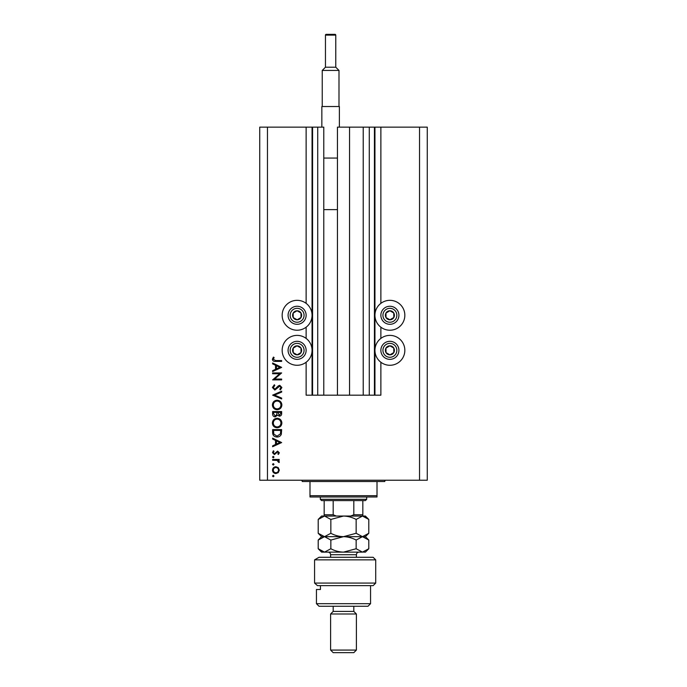 <?xml version="1.0" encoding="UTF-8"?>
<svg xmlns="http://www.w3.org/2000/svg" width="687" height="687" viewBox="0 0 687 687"><rect width="100%" height="100%" fill="white"/><g stroke="black" fill="none" stroke-linecap="round" stroke-linejoin="round"><path stroke-width="1.03" d="M369.271 127.138L369.271 395.18L374.432 395.18L374.432 127.138L337.446 127.138L337.446 395.18L323.783 395.18L323.783 127.138L306.127 127.138L306.127 303.362M306.127 327.201L306.127 338.408M306.127 362.247L306.127 395.18L312.568 395.18L312.568 127.138M317.729 127.138L317.729 395.18L312.568 395.18M323.783 395.18L317.729 395.18M337.446 395.18L349.554 395.18L349.554 127.138M363.217 127.138L363.217 395.18L349.554 395.18M369.271 395.18L363.217 395.18M374.432 127.138L374.947 127.138L374.947 395.18L374.432 395.18M380.873 362.247L380.873 395.18L374.947 395.18M419.534 127.138L419.534 480.23L427.262 480.23L427.262 127.138L380.873 127.138L380.873 303.362M380.873 327.201L380.873 338.408M380.873 127.138L374.947 127.138M389.89 300.331A14.951 14.951 0 0 0 374.947 315.281A14.951 14.951 0 0 0 389.89 330.224A14.951 14.951 0 0 0 404.841 315.281A14.951 14.951 0 0 0 389.89 300.331M389.89 335.385A14.951 14.951 0 0 1 404.841 350.327A14.951 14.951 0 0 1 389.89 365.278A14.951 14.951 0 0 1 374.947 350.327A14.951 14.951 0 0 1 389.89 335.385M297.11 330.224A14.951 14.951 0 0 1 282.159 315.281A14.951 14.951 0 0 1 297.11 300.331A14.951 14.951 0 0 1 312.053 315.281A14.951 14.951 0 0 1 297.11 330.224M297.11 365.278A14.951 14.951 0 0 0 312.053 350.327A14.951 14.951 0 0 0 297.11 335.385A14.951 14.951 0 0 0 282.159 350.327A14.951 14.951 0 0 0 297.11 365.278M279.703 373.745L272.627 373.745L272.627 372.938L281.644 372.938L274.542 379.069L281.644 379.069L281.644 379.877L272.627 379.877L279.703 373.745M274.834 390.053L272.395 387.477L274.362 384.737L274.817 385.493L273.314 387.477L274.843 389.246L278.398 385.819L279.772 385.313L281.876 387.537L280.348 389.941L279.798 389.203L280.949 387.442L279.807 386.12L274.834 390.053M272.627 395.145L281.644 391.212L281.644 392.079L274.534 395.085L281.644 398.091L281.644 398.958L272.627 395.145M272.395 404.987C272.636 402.093 274.207 400.504 277.093 400.229C279.987 400.478 281.584 402.032 281.876 404.918C281.644 407.846 280.064 409.452 277.136 409.718C274.242 409.461 272.653 407.88 272.395 404.987M272.395 423.029C272.636 420.135 274.207 418.546 277.093 418.271C279.987 418.52 281.584 420.075 281.876 422.96C281.644 425.888 280.064 427.494 277.136 427.752C274.242 427.503 272.653 425.923 272.395 423.029M272.627 438.16L281.644 442.557L272.627 446.722L272.627 445.846L275.513 444.506L275.513 440.419L272.627 439.045L272.627 438.16M272.507 476.039L273.263 475.284L274.01 476.039L273.263 476.787L272.507 476.039M419.534 480.23L259.738 480.23L259.738 127.138L267.466 127.138L267.466 480.23M306.127 127.138L267.466 127.138M275.899 466.731L278.244 467.632L279.334 470.148L278.244 472.647L275.899 473.549C273.812 473.36 272.679 472.227 272.507 470.148C272.679 468.062 273.812 466.92 275.899 466.731M272.507 464.36L273.263 463.605L274.01 464.36L273.263 465.108L272.507 464.36M272.627 460.256L272.627 459.44L279.214 459.44L279.214 460.256L278.244 460.256L279.334 461.862L279.102 462.566L278.407 462.119L277.101 460.393L272.627 460.256M272.507 457.07L273.263 456.323L274.01 457.07L273.263 457.825L272.507 457.07M277.6 451.119L279.334 452.785L278.39 454.468L277.831 453.918L278.518 452.785L277.634 451.926L274.414 454.588L272.507 452.656L273.4 450.766L274.01 451.307L273.314 452.613L274.379 453.781L277.6 451.119M277.024 437.009C274.113 436.838 272.653 435.3 272.627 432.398L272.627 429.607L281.644 429.607L281.318 434.287C280.494 436.116 279.059 437.026 277.024 437.009M272.627 414.003L272.627 411.565L281.644 411.565L281.644 413.325C281.747 415 281 415.953 279.411 416.193L277.488 415.146L275.186 416.88C273.52 416.674 272.662 415.721 272.627 414.003M272.627 362.994L281.644 367.39L272.627 371.547L272.627 370.671L275.513 369.34L275.513 365.244L272.627 363.878L272.627 362.994M273.314 359.318L275.642 360.563L281.644 360.563L281.644 361.371L275.556 361.371C273.744 361.62 272.696 360.915 272.395 359.267L273.435 357.094L274.13 357.575L273.314 359.318M275.899 472.742C277.488 472.596 278.364 471.729 278.518 470.14C278.364 468.551 277.488 467.684 275.899 467.538C274.311 467.684 273.452 468.551 273.314 470.14C273.452 471.729 274.311 472.596 275.899 472.742M276.44 444.085L279.884 442.488L276.44 440.856L276.44 444.085M280.717 430.414L273.546 430.414L273.778 434.029L277.024 436.193L280.468 433.823L280.717 430.414M277.136 426.945C279.489 426.696 280.76 425.382 280.949 422.994C280.743 420.616 279.454 419.31 277.101 419.079C274.757 419.328 273.503 420.633 273.314 422.994C273.495 425.39 274.766 426.713 277.136 426.945M280.717 413.471L280.717 412.372L277.831 412.372L279.394 415.377L280.717 413.471M276.904 412.913L276.904 412.372L273.546 412.372L273.546 413.531L275.186 416.073L276.792 414.596L276.904 412.913M277.136 408.902C279.489 408.653 280.76 407.339 280.949 404.952C280.743 402.582 279.454 401.277 277.101 401.036C274.757 401.285 273.503 402.591 273.314 404.952C273.495 407.357 274.766 408.671 277.136 408.902M276.44 368.91L279.884 367.322L276.44 365.69L276.44 368.91M294.903 319.215A4.508 4.508 0 0 0 300.983 312.971A4.508 4.508 0 0 0 293.177 313.074A4.508 4.508 0 0 0 294.903 319.215M295.195 318.682L297.17 319.79L301.043 317.48L300.983 312.971L297.05 310.764L293.177 313.074L293.229 317.583L295.195 318.682M301.516 307.407A9.017 9.017 0 0 1 304.976 319.687A9.017 9.017 0 0 1 292.696 323.148A9.017 9.017 0 0 1 289.236 310.868A9.017 9.017 0 0 1 301.516 307.407A9.017 9.017 0 0 0 289.236 310.868A9.017 9.017 0 0 0 292.696 323.148M293.229 317.583L297.17 319.79L301.043 317.48L300.983 312.971L297.05 310.764L293.177 313.074M387.691 319.215A4.508 4.508 0 0 0 393.771 312.971A4.508 4.508 0 0 0 385.957 313.074A4.508 4.508 0 0 0 387.691 319.215M387.983 318.682L389.95 319.79L393.823 317.48L393.771 312.971L389.83 310.764L385.957 313.074L386.017 317.583L387.983 318.682M394.304 307.407A9.017 9.017 0 0 1 397.764 319.687A9.017 9.017 0 0 1 385.484 323.148A9.017 9.017 0 0 1 382.024 310.868A9.017 9.017 0 0 1 394.304 307.407A9.017 9.017 0 0 0 382.024 310.868A9.017 9.017 0 0 0 385.484 323.148M386.017 317.583L389.95 319.79L393.823 317.48L393.771 312.971L389.83 310.764L385.957 313.074M387.691 354.269A4.508 4.508 0 0 0 393.771 348.026A4.508 4.508 0 0 0 385.957 348.129A4.508 4.508 0 0 0 387.691 354.269M387.983 353.736L389.95 354.844L393.823 352.534L393.771 348.026L389.83 345.819L385.957 348.129L386.017 352.637L387.983 353.736M394.304 342.461A9.017 9.017 0 0 1 397.764 354.741A9.017 9.017 0 0 1 385.484 358.202A9.017 9.017 0 0 1 382.024 345.922A9.017 9.017 0 0 1 394.304 342.461A9.017 9.017 0 0 0 382.024 345.922A9.017 9.017 0 0 0 385.484 358.202M389.95 354.844L393.823 352.534L393.771 348.026L389.83 345.819L385.957 348.129L386.017 352.637L389.95 354.844M294.903 354.269A4.508 4.508 0 0 0 300.983 348.026A4.508 4.508 0 0 0 293.177 348.129A4.508 4.508 0 0 0 294.903 354.269M295.195 353.736L297.17 354.844L301.043 352.534L300.983 348.026L297.05 345.819L293.177 348.129L293.229 352.637L295.195 353.736M301.516 342.461A9.017 9.017 0 0 1 304.976 354.741A9.017 9.017 0 0 1 292.696 358.202A9.017 9.017 0 0 1 289.236 345.922A9.017 9.017 0 0 1 301.516 342.461A9.017 9.017 0 0 0 289.236 345.922A9.017 9.017 0 0 0 292.696 358.202M297.17 354.844L301.043 352.534L300.983 348.026L297.05 345.819L293.177 348.129L293.229 352.637L297.17 354.844M300.975 480.23A1.288 1.288 0 0 1 302.263 481.518L309.992 481.518L309.992 495.688L377.008 495.688L377.008 481.518L309.992 481.518M386.025 480.23A1.288 1.288 0 0 0 384.737 481.518L377.008 481.518M377.008 495.688L377.008 496.976L309.992 496.976L309.992 495.688M366.695 499.303L365.407 500.591L321.593 500.591L320.305 499.303L366.695 499.303L366.695 496.976M320.305 499.303L320.305 496.976M362.83 516.049L362.83 514.761L362.83 516.049M362.83 500.591L362.83 514.761L353.814 514.761L350.679 516.049M353.814 500.591L353.814 514.761M333.186 500.591L333.186 514.761L336.321 516.049M324.17 500.591L324.17 516.049L324.17 514.761L333.186 514.761M373.135 557.286L375.72 559.862L314.569 559.862L319.051 557.286L373.135 557.286M370.559 603.684L367.983 606.26L319.017 606.26L316.441 603.684L370.559 603.684L370.559 585.642M353.814 611.413L333.186 611.413L330.61 613.989L356.39 613.989L353.814 611.413L353.814 606.26M356.39 650.074L353.814 652.65L333.186 652.65L330.61 650.074L356.39 650.074L356.39 613.989M330.61 650.074L330.61 613.989M333.186 611.413L333.186 606.26M320.451 585.642L320.451 589.506L316.441 589.506L320.451 589.506M316.441 603.684L316.441 589.506M317.471 585.642L314.569 583.065L375.72 583.065L373.135 585.642L317.471 585.642L314.569 583.065L314.569 559.862L319.051 557.286M356.149 519.441L362.47 516.049L368.799 519.441L368.799 533.284L362.47 536.667L356.149 533.284L356.149 519.441C352.156 517.311 347.94 516.177 343.5 516.049L330.851 519.441L330.851 533.284L324.53 536.667L318.201 533.284L318.201 519.441L324.53 516.049L330.851 519.441M356.149 533.284L343.5 536.667C339.06 536.538 334.844 535.413 330.851 533.284M365.286 516.761L362.47 516.049L321.593 516.049L318.201 519.441M368.799 533.284L365.407 536.667L321.593 536.667L318.201 533.284M368.799 519.441L365.407 516.049L362.47 516.049M362.47 536.667L368.799 540.059L368.799 548.741L362.47 552.133L321.593 552.133L318.201 548.741L318.201 540.059L324.53 536.667L330.851 540.059L343.5 536.667C347.94 536.796 352.156 537.93 356.149 540.059L362.47 536.667M368.799 548.741L365.407 552.133L363.294 552.073M362.47 552.133L356.149 548.741L343.5 552.133C339.06 552.005 334.844 550.88 330.851 548.741L324.53 552.133L318.201 548.741M321.276 551.189L323.706 552.073M330.851 548.741L330.851 540.059M356.149 548.741L356.149 540.059M335.771 35.123L325.458 35.123A0.773 0.773 0 0 1 326.231 34.35L334.998 34.35A0.773 0.773 0 0 1 335.771 35.123L335.771 67.214L338.992 70.435L338.992 106.519M325.458 35.123L325.458 67.214L322.237 70.435L322.237 106.519M321.851 127.138L321.851 106.519L339.378 106.519L339.378 127.138M323.783 158.062L337.446 158.062M323.783 209.612L337.446 209.612M338.992 70.435L322.237 70.435M325.458 67.214L335.771 67.214M312.053 127.138L312.053 395.18M293.71 321.353A6.956 6.956 0 0 0 303.182 318.682A6.956 6.956 0 0 0 300.511 309.21A6.956 6.956 0 0 0 291.039 311.881A6.956 6.956 0 0 0 293.71 321.353M386.489 321.353A6.956 6.956 0 0 0 395.961 318.682A6.956 6.956 0 0 0 393.29 309.21A6.956 6.956 0 0 0 383.818 311.881A6.956 6.956 0 0 0 386.489 321.353M386.489 356.398A6.956 6.956 0 0 0 395.961 353.728A6.956 6.956 0 0 0 393.29 344.256A6.956 6.956 0 0 0 383.818 346.926A6.956 6.956 0 0 0 386.489 356.398M293.71 356.398A6.956 6.956 0 0 0 303.182 353.728A6.956 6.956 0 0 0 300.511 344.256A6.956 6.956 0 0 0 291.039 346.926A6.956 6.956 0 0 0 293.71 356.398M356.39 557.286L356.39 554.71L330.61 554.71C330.464 553.147 329.605 552.288 328.034 552.133M375.72 583.065L375.72 559.862M365.407 536.667L368.799 540.059M321.593 536.667L318.201 540.059M330.61 557.286L330.61 554.71M356.39 554.71C356.536 553.147 357.395 552.288 358.966 552.133"/></g></svg>
